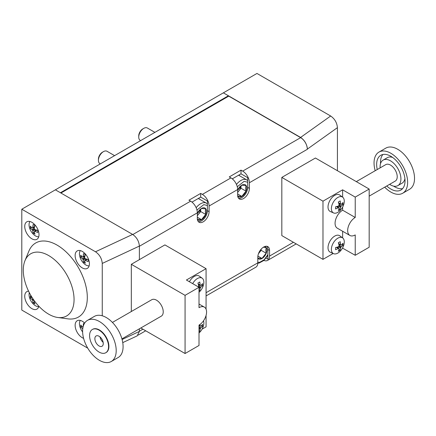 <?xml version="1.0" encoding="UTF-8"?>
<svg xmlns="http://www.w3.org/2000/svg" width="436" height="436" viewBox="0 0 436 436"><rect width="100%" height="100%" fill="white"/><g stroke="black" fill="none" stroke-linecap="round" stroke-linejoin="round"><path stroke-width="0.65" d="M241.004 185.85L241.004 188.259L246.013 191.153L245.642 188.139L246.013 185.556L241.817 185.18L237.615 190.401M237.647 190.303A6.932 4 -60 0 1 243.157 184.586A6.932 4 -60 0 1 246.743 187.965A6.932 4 -60 0 1 243.228 195.421A6.932 4 -60 0 1 237.729 196.238M237.647 192.151A5.941 3.428 120 0 0 238.906 190.875A5.941 3.428 120 0 0 240.994 185.867M241.004 188.259L237.647 192.44M237.647 193.971L241.817 196.374L246.013 191.153M237.615 196.004L241.817 196.374M237.266 186.739L244.127 181.36L247.724 182.232M143.771 128.353L142.741 128.947A5.668 3.275 -60 0 0 138.73 135.89L138.73 137.084A7.129 4.115 -60 0 1 143.771 128.353A7.129 4.115 -60 0 1 147.335 127.999L154.905 132.37M140.654 140.599L140.207 140.343A7.129 4.115 -60 0 1 138.73 137.084M200.691 209.127L200.691 211.536L205.699 214.43L205.329 211.411L205.699 208.828L201.503 208.452L197.301 213.678M197.334 213.58A6.932 4 -60 0 1 202.844 207.863A6.932 4 -60 0 1 206.43 211.242A6.932 4 -60 0 1 202.914 218.698A6.932 4 -60 0 1 197.415 219.515M197.334 215.428A5.941 3.428 120 0 0 198.593 214.147A5.941 3.428 120 0 0 200.68 209.138M200.691 211.536L197.334 215.716M197.334 217.242L201.503 219.651L205.699 214.43M197.301 219.275L201.503 219.651M196.952 210.016L203.814 204.637L207.411 205.503M103.457 151.63L102.427 152.224A5.668 3.275 -60 0 0 98.416 159.167L98.416 160.355A7.129 4.115 -60 0 1 103.457 151.63A7.129 4.115 -60 0 1 107.022 151.276L114.592 155.647M100.34 163.876L99.893 163.62A7.129 4.115 -60 0 1 98.416 160.355M261.164 249.152L261.164 250.329L266.173 253.218L265.797 250.204L266.173 247.621L263.426 247.196M264.657 246.574A6.932 4 -60 0 1 266.903 250.035A6.932 4 -60 0 1 263.311 257.556A6.932 4 -60 0 1 257.801 258.205M258.526 253.556A5.941 3.428 120 0 0 259.06 252.94A5.941 3.428 120 0 0 260.864 249.506M261.164 250.329L258.483 253.659M257.883 256.085L261.971 258.444L266.173 253.218M257.774 258.068L261.971 258.444M267.884 254.64L264.205 259.736L259.72 262.298L257.801 262.309M342.952 243.255A14.53 8.388 60 0 1 342.996 244.345A14.53 8.388 60 0 1 342.952 245.386A15.418 8.093 -175.8 0 1 341.295 246.765A15.353 11.292 159.8 0 1 340.788 247.337A15.353 11.292 80.2 0 1 340.549 248.062A15.418 8.093 55.8 0 1 340.178 250.188A14.53 8.388 180 0 1 339.301 250.744A14.53 8.388 180 0 1 338.331 251.256A15.418 9.641 -115.5 0 0 339.088 248.907A15.353 5.439 -134.5 0 0 338.941 248.406A15.353 5.439 -165.5 0 1 338.341 248.471A15.418 9.641 175.5 0 1 335.562 249.654A14.53 8.388 -120 0 0 335.6 248.613A14.53 8.388 -120 0 0 335.562 247.523A15.418 8.093 4.2 0 0 338.341 246.787A15.353 11.292 -20.2 0 0 338.941 246.269A15.353 11.292 -99.8 0 0 339.088 245.49A15.418 8.093 -124.2 0 0 338.331 242.721A14.53 8.388 0 0 0 339.301 242.209A14.53 8.388 0 0 0 340.178 241.653A15.418 9.641 64.5 0 1 340.549 244.65A15.353 5.439 45.5 0 1 340.788 245.206A15.353 5.439 14.5 0 0 341.295 245.081A15.418 9.641 -4.5 0 0 342.952 243.255M337.835 238.187A9.118 5.265 -60 0 1 342.669 237.914A9.118 5.265 -60 0 1 344.282 241.909A9.118 5.265 -60 0 1 343.415 246.144A15.44 15.44 0 0 1 341.066 250.21A9.118 5.265 -60 0 1 337.835 253.076A9.118 5.265 -60 0 1 333.567 253.676A9.118 5.265 -60 0 1 331.387 249.354A9.118 5.265 -60 0 1 337.835 238.187M333.567 253.676L330.286 252.226A9.499 5.488 -60 0 1 328.014 247.724A9.499 5.488 -60 0 1 332.357 237.958A9.499 5.488 -60 0 1 339.769 235.8L342.669 237.914M338.957 249.479L340.178 250.188M336.892 247.223L338.941 248.406M336.385 247.348L338.341 248.471M338.592 243.522L340.549 244.65M338.739 244.024L340.788 245.206M341.726 244.678L342.952 245.386M340.02 244.76L339.034 245.234M339.088 245.49L341.295 246.765M338.941 246.269L340.788 247.337M338.341 246.787L340.549 248.062M338.085 246.874L338.173 247.964M342.952 202.522A14.53 8.388 60 0 1 342.996 203.612A14.53 8.388 60 0 1 342.952 204.653A15.418 8.093 -175.8 0 1 341.295 206.037A15.353 11.292 159.8 0 1 340.788 206.604A15.353 11.292 80.2 0 1 340.549 207.329A15.418 8.093 55.8 0 1 340.178 209.454A14.53 8.388 180 0 1 339.301 210.01A14.53 8.388 180 0 1 338.331 210.523A15.418 9.641 -115.5 0 0 339.088 208.174A15.353 5.439 -134.5 0 0 338.941 207.672A15.353 5.439 -165.5 0 1 338.341 207.743A15.418 9.641 175.5 0 1 335.562 208.92A14.53 8.388 -120 0 0 335.6 207.879A14.53 8.388 -120 0 0 335.562 206.789A15.418 8.093 4.2 0 0 338.341 206.054A15.353 11.292 -20.2 0 0 338.941 205.541A15.353 11.292 -99.8 0 0 339.088 204.762A15.418 8.093 -124.2 0 0 338.331 201.988A14.53 8.388 0 0 0 339.301 201.481A14.53 8.388 0 0 0 340.178 200.92A15.418 9.641 64.5 0 1 340.549 203.917A15.353 5.439 45.5 0 1 340.788 204.473A15.353 5.439 14.5 0 0 341.295 204.348A15.418 9.641 -4.5 0 0 342.952 202.522M337.835 197.454A9.118 5.265 -60 0 1 342.669 197.181A9.118 5.265 -60 0 1 344.282 201.181A9.118 5.265 -60 0 1 343.415 205.411A15.44 15.44 0 0 1 341.066 209.476A9.118 5.265 -60 0 1 337.835 212.348A9.118 5.265 -60 0 1 333.567 212.948A9.118 5.265 -60 0 1 331.387 208.626A9.118 5.265 -60 0 1 337.835 197.454M333.567 212.948L330.286 211.493A9.499 5.488 -60 0 1 328.014 206.991A9.499 5.488 -60 0 1 332.357 197.23A9.499 5.488 -60 0 1 339.769 195.066L342.669 197.181M338.957 208.746L340.178 209.454M336.892 206.49L338.941 207.672M336.385 206.615L338.341 207.743M338.592 202.789L340.549 203.917M338.739 203.29L340.788 204.473M341.726 203.95L342.952 204.653M340.02 204.032L339.034 204.5M339.088 204.762L341.295 206.037M338.941 205.541L340.788 206.604M338.341 206.054L340.549 207.329M338.085 206.141L338.173 207.231M342.631 207.116L342.631 210.19L355.226 217.466L355.226 197.099L369.172 189.05L315.419 158.017L281.825 177.414L322.978 201.17L322.978 259.36L333.142 253.49M281.825 177.414L281.825 235.598L322.978 259.36M342.494 248.089L355.226 255.289L369.172 247.239L369.172 189.05M355.226 217.466A10.687 6.169 120 0 0 348.244 226.884A10.687 6.169 120 0 0 349.885 235.451A10.687 6.169 120 0 0 355.226 234.922L355.226 255.289M342.631 197.154L342.631 189.824L355.226 197.099M342.631 210.19A10.687 6.169 120 0 0 335.649 219.613A10.687 6.169 120 0 0 337.284 228.175L349.885 235.451M342.631 237.887L342.631 231.265M342.631 189.824L322.978 201.17M369.172 196.14L395.256 181.082A9.499 5.488 -120 0 0 396.711 173.468A9.499 5.488 -120 0 0 390.503 165.097A9.499 5.488 -120 0 0 385.751 164.628L356.31 181.627M389.626 184.33A14.726 8.502 -120 0 0 390.503 184.88A14.726 8.502 -120 0 0 397.866 185.611A14.726 8.502 -120 0 0 400.123 173.806A14.726 8.502 -120 0 0 390.503 160.83A14.726 8.502 -120 0 0 383.14 160.099A14.726 8.502 -120 0 0 380.127 167.876M392.662 157.461A14.726 8.502 -120 0 0 387.337 157.674L383.14 160.099M397.866 185.611L402.068 183.185A14.726 8.502 -120 0 0 404.913 178.684M393.577 186.118A20.072 11.587 -120 0 0 394.7 186.821A20.072 11.587 -120 0 0 402.619 188.603M382.922 154.486A20.072 11.587 -120 0 0 380.552 163.56M386.748 185.992A20.072 11.587 -120 0 0 390.836 189.05A20.072 11.587 -120 0 0 400.875 190.047A20.072 11.587 -120 0 0 403.954 173.959A20.072 11.587 -120 0 0 390.836 156.273A20.072 11.587 -120 0 0 380.802 155.276A20.072 11.587 -120 0 0 377.249 169.533M384.705 187.175A23.757 13.718 -120 0 0 390.836 192.058A23.757 13.718 -120 0 0 402.717 193.235A23.757 13.718 -120 0 0 406.357 174.198A23.757 13.718 -120 0 0 390.836 153.265A23.757 13.718 -120 0 0 378.96 152.088A23.757 13.718 -120 0 0 375.2 170.716M402.717 193.235L409.6 189.257A23.757 13.718 -120 0 0 413.246 170.22A23.757 13.718 -120 0 0 397.725 149.286A23.757 13.718 -120 0 0 385.849 148.109L378.96 152.088M198.249 286.85A15.353 11.292 -20.2 0 0 198.516 286.615A15.353 11.292 -99.8 0 0 198.663 285.836A15.418 8.093 -124.2 0 0 197.906 283.062A14.53 8.388 0 0 0 198.87 282.555A14.53 8.388 0 0 0 199.753 281.994A15.418 9.641 64.5 0 1 200.119 284.991A15.353 5.439 45.5 0 1 200.364 285.547A15.353 5.439 14.5 0 0 200.871 285.422A15.418 9.641 -4.5 0 0 202.527 283.596A14.53 8.388 60 0 1 202.566 284.686A14.53 8.388 60 0 1 202.527 285.727A15.418 8.093 -175.8 0 1 200.871 287.111A15.353 11.292 159.8 0 1 200.364 287.678A15.353 11.292 80.2 0 1 200.119 288.403A15.418 8.093 55.8 0 1 199.753 290.529A14.53 8.388 180 0 1 199.012 291.003M192.685 283.634A9.118 5.265 -60 0 1 197.41 278.528A9.118 5.265 -60 0 1 202.244 278.255A9.118 5.265 -60 0 1 203.857 282.255A9.118 5.265 -60 0 1 202.991 286.485A15.44 15.44 0 0 1 200.642 290.55A9.118 5.265 -60 0 1 199.012 292.262M189.393 281.738A9.499 5.488 -60 0 1 199.345 276.141L202.244 278.255M198.167 283.863L200.119 284.991M198.315 284.365L200.364 285.547M201.301 285.024L202.527 285.727M199.595 285.106L198.609 285.575M198.663 285.836L200.871 287.111M198.516 286.615L200.364 287.678M199.012 287.765L200.119 288.403M199.012 290.103L199.753 290.529M200.02 324.449A15.418 9.641 64.5 0 1 200.119 325.725A15.353 5.439 45.5 0 1 200.364 326.281A15.353 5.439 14.5 0 0 200.871 326.155A15.418 9.641 -4.5 0 0 202.527 324.33A14.53 8.388 60 0 1 202.566 325.42A14.53 8.388 60 0 1 202.527 326.46A15.418 8.093 -175.8 0 1 200.871 327.839A15.353 11.292 159.8 0 1 200.364 328.412A15.353 11.292 80.2 0 1 200.119 329.136A15.418 8.093 55.8 0 1 199.753 331.262A14.53 8.388 180 0 1 199.012 331.736M203.514 320.792A9.118 5.265 -60 0 1 203.857 322.983A9.118 5.265 -60 0 1 202.991 327.218A15.44 15.44 0 0 1 200.642 331.284A9.118 5.265 -60 0 1 199.012 332.995M199.034 325.098L200.119 325.725M199.012 325.501L200.364 326.281M201.301 325.752L202.527 326.46M199.595 325.834L199.012 326.112M199.012 326.771L200.871 327.839M199.012 327.632L200.364 328.412M199.012 328.499L200.119 329.136M199.012 330.831L199.753 331.262M202.07 329.164L206.07 326.858L206.07 315.446M206.07 309.178L206.07 268.669L186.412 280.016L199.012 287.291L185.071 295.341L131.318 264.303L164.912 244.907L206.07 268.669M121.927 338.886L161.266 316.176A9.499 5.488 -120 0 0 162.721 308.563A9.499 5.488 -120 0 0 156.513 300.186A9.499 5.488 -120 0 0 151.766 299.717L112.428 322.427M131.318 311.522L131.318 264.303M199.012 304.039L204.359 307.124A10.687 6.169 120 0 1 205.994 315.691A10.687 6.169 120 0 1 199.012 325.109L199.012 345.476L185.071 353.525L140.823 327.981M185.071 353.525L185.071 295.341M204.359 307.124A10.687 6.169 120 0 0 199.012 307.653L199.012 287.291M87.527 320.346L94.416 316.373A23.757 13.718 60 0 1 106.291 317.544A23.757 13.718 60 0 1 121.808 338.478A23.757 13.718 60 0 1 118.167 357.515L111.284 361.493A23.757 13.718 60 0 1 99.403 360.316A23.757 13.718 60 0 1 83.886 339.382A23.757 13.718 60 0 1 87.527 320.346A23.757 13.718 60 0 1 99.403 321.523A23.757 13.718 60 0 1 114.924 342.456A23.757 13.718 60 0 1 111.284 361.493M92.525 329.398A13.423 7.75 60 0 1 92.694 329.294A13.423 7.75 60 0 1 99.403 329.959A13.423 7.75 60 0 1 108.172 341.786A13.423 7.75 60 0 1 106.117 352.544A13.423 7.75 60 0 1 105.943 352.637M99.07 352.07A13.423 7.75 60 0 1 90.301 340.243A13.423 7.75 60 0 1 92.356 329.491A13.423 7.75 60 0 1 99.07 330.156A13.423 7.75 60 0 1 107.834 341.982A13.423 7.75 60 0 1 105.779 352.735A13.423 7.75 60 0 1 99.07 352.07M99.07 336.265A5.941 3.428 60 0 1 102.945 341.497A5.941 3.428 60 0 1 102.035 346.255A5.941 3.428 60 0 1 99.07 345.961A5.941 3.428 60 0 1 95.19 340.729A5.941 3.428 60 0 1 96.1 335.971A5.941 3.428 60 0 1 99.07 336.265M103.158 342.38A5.941 3.428 60 0 1 100.018 336.935M337.42 170.716L337.42 127.661C336.99 122.734 334.739 118.848 330.662 116.003L256.962 73.45L55.394 189.824L132.626 234.415C136.697 237.26 138.953 241.146 139.384 246.073L139.384 259.649L139.384 246.269L197.334 212.812L197.334 218.436A8.317 4.801 120 0 0 199.056 222.24A8.317 4.801 120 0 0 205.46 220.011A8.317 4.801 120 0 0 209.089 211.645L209.089 206.021A9.499 5.488 -120 0 0 202.369 194.385L200.691 193.415L188.935 200.2L190.614 201.17A9.499 5.488 60 0 1 197.334 212.812M60.936 193.023L228.742 96.143L300.638 137.651A9.499 5.488 60 0 1 307.358 149.286L307.358 149.096C306.928 144.169 304.671 140.283 300.6 137.433L223.368 92.846L228.41 95.757L60.435 192.734L55.394 189.824L21.8 209.22L95.5 251.774C99.572 254.619 101.828 258.504 102.258 263.431L102.258 315.784M82.736 328.875A15.353 11.292 -159.8 0 1 82.431 328.521A15.418 8.093 175.8 0 1 80.774 327.142A14.53 8.388 -60 0 1 80.731 326.095A14.53 8.388 -60 0 1 80.774 325.005A15.418 9.641 4.5 0 0 82.431 326.837A15.353 5.439 -14.5 0 0 82.938 326.956A15.353 5.439 -45.5 0 1 83.178 326.401A15.418 9.641 -64.5 0 1 83.543 323.408A14.53 8.388 0 0 0 84.224 323.844M82.617 331.91A15.44 15.44 0 0 1 80.311 327.899A9.118 5.265 60 0 1 79.439 323.665A9.118 5.265 60 0 1 80.322 320.422M82.001 326.433L80.774 327.142M82.813 328.297L82.431 328.521M34.564 301.085A15.353 5.439 165.5 0 1 34.395 301.063A15.353 5.439 134.5 0 0 34.248 301.565A15.418 9.641 115.5 0 0 35 303.914A14.53 8.388 180 0 1 34.035 303.407A14.53 8.388 180 0 1 33.152 302.846A15.418 8.093 -55.8 0 1 32.787 300.72A15.353 11.292 -80.2 0 1 32.547 299.995A15.353 11.292 -159.8 0 1 32.035 299.428A15.418 8.093 175.8 0 1 30.378 298.044A14.53 8.388 -60 0 1 30.34 297.003A14.53 8.388 -60 0 1 30.378 295.913A15.418 9.641 4.5 0 0 32.035 297.739A15.353 5.439 -14.5 0 0 32.297 297.81M38.744 306.601A9.118 5.265 60 0 1 35.496 305.74A9.118 5.265 60 0 1 32.264 302.867A15.44 15.44 0 0 1 29.921 298.802A9.118 5.265 60 0 1 29.049 294.573A9.118 5.265 60 0 1 29.31 292.632M31.605 297.341L30.378 298.044M34.379 302.137L33.152 302.846M33.855 300.104L32.787 300.72M33.425 299.488L32.547 299.995M33 298.873L32.035 299.428M35 234.088A14.53 8.388 180 0 1 34.035 233.576A14.53 8.388 180 0 1 33.152 233.02A15.418 8.093 -55.8 0 1 32.787 230.895A15.353 11.292 -80.2 0 1 32.547 230.17A15.353 11.292 -159.8 0 1 32.035 229.603A15.418 8.093 175.8 0 1 30.378 228.219A14.53 8.388 -60 0 1 30.34 227.178A14.53 8.388 -60 0 1 30.378 226.088A15.418 9.641 4.5 0 0 32.035 227.914A15.353 5.439 -14.5 0 0 32.547 228.039A15.353 5.439 -45.5 0 1 32.787 227.483A15.418 9.641 -64.5 0 1 33.152 224.486A14.53 8.388 0 0 0 34.035 225.047A14.53 8.388 0 0 0 35 225.554A15.418 8.093 124.2 0 0 34.248 228.328A15.353 11.292 99.8 0 0 34.395 229.107A15.353 11.292 20.2 0 0 34.994 229.619A15.418 8.093 -4.2 0 0 37.774 230.355A14.53 8.388 120 0 0 37.73 231.445A14.53 8.388 120 0 0 37.774 232.486A15.418 9.641 -175.5 0 1 34.994 231.309A15.353 5.439 165.5 0 1 34.395 231.238A15.353 5.439 134.5 0 0 34.248 231.739A15.418 9.641 115.5 0 0 35 234.088M38.744 236.775A9.118 5.265 60 0 1 35.496 235.914A9.118 5.265 60 0 1 32.264 233.042A15.44 15.44 0 0 1 29.921 228.976A9.118 5.265 60 0 1 29.049 224.747A9.118 5.265 60 0 1 29.926 221.499M31.605 227.516L30.378 228.219M34.591 226.856L32.547 228.039M34.738 226.355L32.787 227.483M36.946 230.181L34.994 231.309M36.439 230.055L34.395 231.238M34.379 232.312L33.152 233.02M35.158 230.797L35.245 229.707M34.994 229.619L32.787 230.895M34.395 229.107L32.547 230.17M34.248 228.328L32.035 229.603M34.297 228.066L33.31 227.597M85.391 263.18A14.53 8.388 180 0 1 84.426 262.674A14.53 8.388 180 0 1 83.543 262.112A15.418 8.093 -55.8 0 1 83.178 259.992A15.353 11.292 -80.2 0 1 82.938 259.267A15.353 11.292 -159.8 0 1 82.431 258.695A15.418 8.093 175.8 0 1 80.774 257.316A14.53 8.388 -60 0 1 80.731 256.27A14.53 8.388 -60 0 1 80.774 255.18A15.418 9.641 4.5 0 0 82.431 257.011A15.353 5.439 -14.5 0 0 82.938 257.131A15.353 5.439 -45.5 0 1 83.178 256.575A15.418 9.641 -64.5 0 1 83.543 253.583A14.53 8.388 0 0 0 84.426 254.139A14.53 8.388 0 0 0 85.391 254.646A15.418 8.093 124.2 0 0 84.639 257.42A15.353 11.292 99.8 0 0 84.786 258.199A15.353 11.292 20.2 0 0 85.385 258.717A15.418 8.093 -4.2 0 0 88.165 259.447A14.53 8.388 120 0 0 88.121 260.537A14.53 8.388 120 0 0 88.165 261.584A15.418 9.641 -175.5 0 1 85.385 260.401A15.353 5.439 165.5 0 1 84.786 260.33A15.353 5.439 134.5 0 0 84.639 260.832A15.418 9.641 115.5 0 0 85.391 263.18M89.14 265.867A9.118 5.265 60 0 1 85.892 265.006A9.118 5.265 60 0 1 82.66 262.14A15.44 15.44 0 0 1 80.311 258.074A9.118 5.265 60 0 1 79.439 253.839A9.118 5.265 60 0 1 80.322 250.596M82.001 256.608L80.774 257.316M84.987 255.948L82.938 257.131M85.129 255.447L83.178 256.575M87.342 259.273L85.385 260.401M86.835 259.148L84.786 260.33M84.769 261.409L83.543 262.112M85.549 259.889L85.636 258.799M85.385 258.717L83.178 259.992M84.786 258.199L82.938 259.267M84.639 257.42L82.431 258.695M84.688 257.158L83.701 256.69M87.745 348.157L21.8 310.078L21.8 209.22M31.877 222.311A10.093 5.832 60 0 1 38.472 231.211A10.093 5.832 60 0 1 36.924 239.299A10.093 5.832 60 0 1 31.877 238.797A10.093 5.832 60 0 1 25.283 229.903A10.093 5.832 60 0 1 26.83 221.815A10.093 5.832 60 0 1 31.877 222.311M82.273 251.409A10.093 5.832 60 0 1 88.868 260.303A10.093 5.832 60 0 1 87.32 268.391A10.093 5.832 60 0 1 82.273 267.895A10.093 5.832 60 0 1 75.673 258.995A10.093 5.832 60 0 1 77.221 250.907A10.093 5.832 60 0 1 82.273 251.409M38.842 306.214A10.093 5.832 60 0 1 36.924 309.124A10.093 5.832 60 0 1 31.877 308.628A10.093 5.832 60 0 1 25.283 299.728A10.093 5.832 60 0 1 26.83 291.64A10.093 5.832 60 0 1 28.574 291.166M83.592 338.341A10.093 5.832 60 0 1 82.273 337.72A10.093 5.832 60 0 1 75.673 328.82A10.093 5.832 60 0 1 77.221 320.733A10.093 5.832 60 0 1 82.273 321.234A10.093 5.832 60 0 1 84.671 323.098M57.732 317.479L67.863 318.858A42.761 24.689 -120 0 0 86.808 290.85A42.761 24.689 -120 0 0 57.072 245.103A42.761 24.689 -120 0 0 28.831 251.25L24.961 260.712A35.899 20.726 60 0 1 48.674 255.55A35.899 20.726 60 0 1 73.64 293.962A35.899 20.726 60 0 1 57.732 317.479A35.899 20.726 60 0 1 48.674 314.176A35.899 20.726 60 0 1 24.961 260.712M142.91 329.185L139.384 331.224L139.384 328.809L139.384 331.415L137.171 335.878L122.756 342.62M237.647 189.535L237.647 195.159A8.317 4.801 120 0 0 239.369 198.963A8.317 4.801 120 0 0 245.773 196.74A8.317 4.801 120 0 0 249.403 188.368L249.403 182.744A9.499 5.488 -120 0 0 242.683 171.108L241.004 170.138L229.249 176.929L230.927 177.899A9.499 5.488 60 0 1 237.647 189.535L209.089 206.021M263.889 260.45A9.499 5.488 -120 0 0 267.595 260.412A9.499 5.488 -120 0 0 269.562 256.063L269.562 250.438A8.317 4.801 120 0 0 267.84 246.634A8.317 4.801 120 0 0 261.431 248.858A8.317 4.801 120 0 0 257.801 257.229L257.801 262.854A9.499 5.488 60 0 1 255.834 267.203L206.07 295.935M238.612 198.331A8.317 4.801 120 0 0 244.634 195.159A8.317 4.801 120 0 0 247.724 187.398L247.724 177.703L241.004 173.822L241.004 170.138M241.004 173.822L232.295 178.853M239.326 175.626L239.326 174.792M266.053 258.112L267.884 259.164L267.884 249.468A8.317 4.801 120 0 0 266.914 246.296M228.41 95.757L228.41 96.34M198.298 221.608A8.317 4.801 120 0 0 204.321 218.436A8.317 4.801 120 0 0 207.411 210.675L207.411 200.98L200.691 197.099L200.691 193.415M200.691 197.099L191.982 202.124M199.012 198.898L199.012 198.069M267.453 256.008L267.884 256.259M236.465 184.461A11.876 6.856 -60 0 1 243.435 179.49A11.876 6.856 -60 0 1 246.776 179.926L238.606 175.212M196.151 207.732A11.876 6.856 -60 0 1 203.121 202.767A11.876 6.856 -60 0 1 206.462 203.203L198.293 198.484M337.42 127.661L307.358 149.096M330.662 116.003L300.6 137.433M95.5 251.774L132.626 234.415M122.096 339.497L139.384 331.415M102.258 263.431L139.384 246.073M257.801 262.854L206.07 292.72M293.412 242.291L269.562 256.063M307.358 149.286L249.403 182.744M249.403 188.368L247.724 187.398M269.562 250.438L267.884 249.468M300.638 137.651L242.683 171.108M190.614 201.17L132.827 234.535M230.927 177.899L202.369 194.385M209.089 211.645L207.411 210.675M247.724 180.64L246.776 179.926M207.411 203.912L206.462 203.203M257.796 263.246L258.995 263.115L263.9 260.445L267.884 255.229M92.356 329.491L92.694 329.294M105.779 352.735L106.117 352.544M145.695 330.793L138.196 335.12M296.197 243.898L267.595 260.412"/></g></svg>
